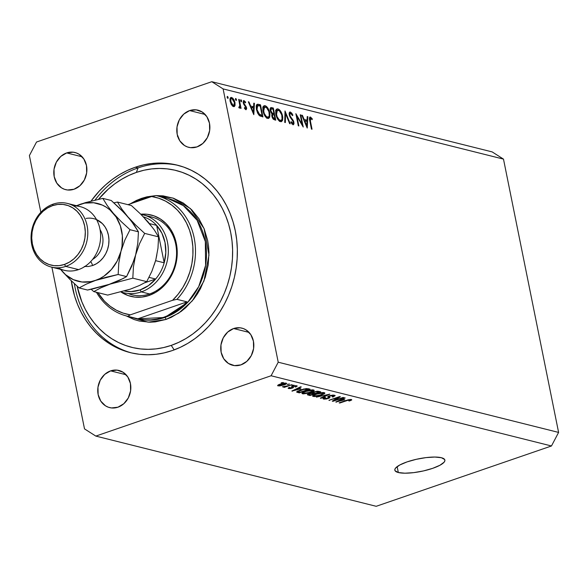 <?xml version="1.0" encoding="UTF-8"?>
<svg xmlns="http://www.w3.org/2000/svg" width="588" height="588" viewBox="0 0 588 588"><rect width="100%" height="100%" fill="white"/><g stroke="black" fill="none" stroke-linecap="round" stroke-linejoin="round"><path stroke-width="0.88" d="M398.333 472.531L397.143 466.637L398.333 472.531L395.062 470.738L394.835 469.496L395.562 468.092L399.766 464.99L407.028 461.911L416.238 459.324L426.006 457.611L434.833 457.052L441.382 457.714A25.527 6.431 -11.4 0 1 444.881 460.081A25.527 6.431 -11.4 0 1 427.116 470.025A25.527 6.431 -11.4 0 1 398.333 472.531A25.527 6.431 -11.4 0 1 394.835 470.172A25.527 6.431 -11.4 0 1 412.592 460.22A25.527 6.431 -11.4 0 1 441.382 457.714L444.653 459.507L444.881 460.749L444.146 462.153L439.942 465.255L432.687 468.335L423.47 470.929L413.709 472.634L404.882 473.193L398.333 472.531M135.321 167.22L138.07 167.903L135.321 167.22L143.398 164.912L151.579 163.508L159.774 163.023L167.911 163.464L175.915 164.824L183.706 167.088L191.21 170.233L198.354 174.239L205.065 179.053L211.29 184.639L216.957 190.946L222.014 197.899L226.417 205.44L230.121 213.503L233.091 221.999L235.288 230.849L236.714 239.97L237.331 249.275L237.148 258.669L236.163 268.069L234.384 277.374L231.826 286.51L228.526 295.374L224.498 303.886L219.787 311.971L214.451 319.541L208.519 326.524L202.066 332.859L195.15 338.482L187.837 343.341L180.193 347.383L172.291 350.573A96.638 82.665 104.1 0 1 130.338 352.638A96.638 82.665 104.1 0 1 71.273 280.755L74.529 295.793L77.498 304.29L81.203 312.346L85.605 319.887L90.662 326.847L96.329 333.146L102.547 338.732L109.265 343.554L116.409 347.552L123.914 350.705L131.705 352.969A96.638 82.665 104.1 0 1 74.353 283.651A96.638 82.665 -75.9 0 0 131.712 352.969L139.709 354.329L147.845 354.762L156.041 354.285L164.221 352.881L172.291 350.573A96.638 82.665 104.1 0 0 237.324 254.78A96.638 82.665 104.1 0 0 177.282 165.147A96.638 82.665 104.1 0 0 135.321 167.22A96.638 82.665 104.1 0 0 91.052 201.089L99.1 191.262L105.546 184.926L112.47 179.303L119.783 174.452L127.427 170.41L135.321 167.22M66.679 152.924L82.129 156.79L66.679 152.924L73.132 152.182L76.264 152.895L79.167 154.313L83.856 159.003L86.48 165.529L86.657 172.901L84.341 180.001L79.902 185.742L74 189.248A19.147 16.376 104.1 0 1 65.687 189.659A19.147 16.376 104.1 0 1 53.795 171.902A19.147 16.376 104.1 0 1 66.679 152.924A19.147 16.376 104.1 0 1 74.992 152.512A19.147 16.376 104.1 0 1 86.884 170.27A19.147 16.376 104.1 0 1 74 189.248L67.547 189.99L64.415 189.277L61.512 187.859L56.83 183.169L54.199 176.643L54.023 169.27L56.338 162.17L60.777 156.43L66.679 152.924M110.625 370.874L126.075 374.747L110.625 370.874L117.078 370.131L123.112 372.263L127.802 376.952L130.433 383.479L130.602 390.851L128.294 397.951L123.847 403.691L117.953 407.197A19.147 16.376 104.1 0 1 109.64 407.609A19.147 16.376 104.1 0 1 97.74 389.851A19.147 16.376 104.1 0 1 110.625 370.874A19.147 16.376 104.1 0 1 118.938 370.462A19.147 16.376 104.1 0 1 130.83 388.22A19.147 16.376 104.1 0 1 117.953 407.197L111.492 407.94L108.361 407.227L105.465 405.808L100.776 401.119L98.145 394.592L97.976 387.22L100.283 380.12L104.723 374.38L110.625 370.874M233.62 328.538L249.069 332.411L233.62 328.538L240.073 327.795L243.204 328.516L246.1 329.934L250.789 334.616L253.421 341.143L253.597 348.522L251.282 355.615L246.842 361.355L240.94 364.869A19.147 16.376 104.1 0 1 232.627 365.273A19.147 16.376 104.1 0 1 220.735 347.515A19.147 16.376 104.1 0 1 233.62 328.538A19.147 16.376 104.1 0 1 241.933 328.133A19.147 16.376 104.1 0 1 253.825 345.884A19.147 16.376 104.1 0 1 240.94 364.869L234.487 365.611L228.453 363.472L223.763 358.783L221.139 352.256L220.963 344.884L223.271 337.791L227.718 332.051L233.62 328.538M189.667 110.588L205.124 114.462L189.667 110.588L196.127 109.846L202.154 111.977L206.844 116.667L209.475 123.193L209.644 130.565L207.336 137.666L202.889 143.406L196.995 146.912A19.147 16.376 104.1 0 1 188.682 147.323A19.147 16.376 104.1 0 1 176.79 129.566A19.147 16.376 104.1 0 1 189.667 110.588A19.147 16.376 104.1 0 1 197.98 110.177A19.147 16.376 104.1 0 1 209.879 127.934A19.147 16.376 104.1 0 1 196.995 146.912L190.534 147.654L187.41 146.941L184.507 145.523L179.818 140.833L177.186 134.307L177.017 126.934L179.325 119.834L183.772 114.094L189.667 110.588M84.51 428.887L51.906 267.209L84.51 428.887L95.822 436.09L376.202 506.297L551.47 445.976L271.09 375.761L95.822 436.09L84.51 428.887M40.837 212.305L29.4 155.577L36.529 142.024L211.798 81.703L492.178 151.91L211.798 81.703L223.109 88.906L278.22 362.208L558.6 432.423L503.49 159.113L223.109 88.906L503.49 159.113L492.178 151.91L503.49 159.113L558.6 432.423L278.22 362.208L271.09 375.761L551.47 445.976L558.6 432.423L551.47 445.976L376.202 506.297L95.822 436.09L271.09 375.761L278.22 362.208L223.109 88.906L211.798 81.703L36.529 142.024L29.4 155.577L40.837 212.305M302.136 124.288L300.218 114.785L300.791 114.925L303.232 127.037L296.955 116.417L298.873 125.942L298.3 125.803L295.86 113.69L302.136 124.288L295.86 113.69L298.3 125.803L298.873 125.942L296.955 116.417L303.232 127.037L300.791 114.925L300.218 114.785L302.136 124.288L301.637 124.465L302.136 124.288M292.92 124.744L293.926 122.319L293.405 122.495L293.926 122.319L293.199 120.386L292.64 120.577L293.199 120.386L291.817 118.475L291.178 118.695L291.817 118.475L290.266 116.255L289.752 116.431L290.266 116.255L289.803 115.005L289.296 115.182L290.641 113.271L292.457 115.638L292.875 115.16L292.317 115.351L292.875 115.16L290.391 112.029L289.869 112.036L289.222 114.844L289.186 113.006L290.053 111.992L291.721 113.087L292.875 115.16L292.457 115.638L290.641 113.271L289.891 113.594L289.737 114.498L290.266 116.255L293.728 121.562L293.985 123.862L293.067 124.774L290.795 122.267L291.163 121.657L293.052 123.517L293.243 121.767L290.024 116.975L289.222 114.844L293.361 122.223L292.728 123.517L291.163 121.657L290.795 122.267L293.368 124.744M285.004 110.97L290.244 123.781L289.627 123.627L285.562 113.55L285.349 122.554L284.732 122.4L285.004 110.97L284.732 122.4L285.349 122.554L285.562 113.55L289.627 123.627L290.244 123.781L285.004 110.97M277.94 108.912L279.329 109.684L281.858 113.565L282.784 117.299L282.556 120.356L281.483 121.62L279.873 121.378L278.447 120.158L276.61 116.968L275.75 113.815L275.706 111.029L276.448 109.287L277.94 108.912L276.999 108.92L275.868 114.439C276.845 118.416 278.411 120.819 280.557 121.65L281.454 121.635L282.593 116.064L282.078 116.248L282.593 116.064C281.615 112.146 280.064 109.758 277.94 108.912L276.286 109.478L277.94 108.912M265.114 105.7L266.496 106.472L269.025 110.353L269.958 114.079L269.73 117.144L268.657 118.408L267.048 118.166L265.622 116.938L263.777 113.756L262.924 110.603L262.873 107.817L263.622 106.068L265.114 105.7L264.174 105.708L263.034 111.228C264.019 115.197 265.585 117.607 267.731 118.438L268.628 118.423L269.767 112.852L269.253 113.036L269.767 112.852C268.789 108.934 267.239 106.546 265.114 105.7L263.461 106.266L265.114 105.7M254.413 103.312L253.81 114.66L248.327 101.79L248.952 101.944L250.686 106.061L253.597 106.796L253.788 103.157L254.413 103.312L253.788 103.157L253.597 106.796L250.686 106.061L248.952 101.944L248.327 101.79L253.81 114.66L254.413 103.312L253.766 103.532L254.413 103.312M227.453 96.41L227.122 97.292L227.857 98.431L228.188 97.557L227.196 96.506L227.887 96.807L227.96 98.439L227.174 97.49L227.306 96.417M231.643 97.461L230.415 97.887L231.643 97.461C230.209 97.329 229.71 98.644 230.136 101.408L231.415 104.715L233.487 106.619L234.98 105.605L234.994 102.628L234.472 102.804L234.994 102.628L235.06 105.311L234.399 106.509L233.487 106.619L231.202 104.348L230.004 100.526L230.775 97.542L232.642 98.012L234.068 99.975L234.994 102.628L231.643 97.461L230.944 97.468M235.759 98.49L235.428 99.372L236.163 100.511L236.494 99.637L235.501 98.586L236.192 98.887L236.266 100.519L235.479 99.57L235.612 98.497M239.382 108.096L240.227 106.928L238.86 107.398L240.227 106.928L240.492 108.229L241.065 108.376L239.287 99.526L238.706 99.379L239.287 99.526L241.065 108.376L240.492 108.229L240.227 106.928L239.713 108.067L238.816 107.67L239.831 105.686L238.706 99.379L239.816 105.362L238.816 107.67L239.654 108.089M240.94 99.791L240.61 100.666L241.345 101.812L241.675 100.93L240.683 99.879L241.374 100.181L241.447 101.82L240.654 100.864L240.793 99.791M244.079 100.577L243.381 100.82L244.079 100.577L243.219 102.79L245.982 107.589L245.615 108.626L244.873 108.883L245.615 108.626L244.623 107.494L244.38 108.155L245.835 109.713L246.556 107.692L246.027 107.869L246.556 107.692L246.651 108.552L246.063 109.736L244.38 108.155L244.623 107.494L245.733 108.633L245.982 107.589L243.719 104.216L243.145 102.29L243.822 100.555L245.659 102.114L245.446 102.834L244.042 101.695L243.785 102.885L246.556 107.692L243.785 102.885L244.329 101.673L245.446 102.834L245.659 102.114L243.682 100.577M256.427 109.419L256.214 106.061L256.78 104.591L257.882 104.238L260.499 104.833L262.939 116.946L259.007 115.189L257.603 113.036L256.427 109.419L259.521 115.674L262.939 116.946L260.499 104.833L258.514 104.341L256.493 105.032L258.514 104.341L257.206 104.311L256.427 109.419M271.59 107.611C270.384 107.361 269.936 108.339 270.237 110.537L272.097 113.94L271.876 116.336L274.515 119.842L275.772 120.158L273.324 108.045L271.59 107.611L270.414 108.023L271.59 107.611L273.324 108.045L275.772 120.158L273.376 119.283L272.303 117.71L271.766 115.586L272.097 113.94L270.965 112.573L270.171 110.177L270.34 108.141L271.59 107.611L270.892 107.619M307.862 116.696L307.267 128.044L301.776 115.174L302.408 115.329L304.136 119.445L307.046 120.18L307.237 116.542L307.862 116.696L307.237 116.542L307.046 120.18L304.136 119.445L302.408 115.329L301.776 115.174L307.179 128.022L307.862 116.696L307.215 116.924L307.862 116.696M310.449 117.049L309.663 117.321L310.449 117.049C309.354 117.159 309.141 118.445 309.81 120.915L311.456 129.095L312.03 129.235L310.405 121.179L310.67 118.284L310.141 119.687L312.03 129.235L311.456 129.095L309.435 118.085L309.766 117.188L310.449 117.049L312.279 118.835L312.125 119.68L310.67 118.284L312.125 119.68L312.279 118.835L309.994 117.049M334.506 400.391L343.737 397.613L332.977 401.317L332.264 401.141L338.137 397.51L328.898 400.296L339.658 396.591L340.371 396.768L334.506 400.391L340.371 396.768L339.658 396.591L328.898 400.296L338.137 397.51L332.264 401.141L332.977 401.317L343.737 397.613L343.069 397.444L334.506 400.391L334.388 399.825L334.506 400.391M324.796 398.605L325.612 397.561L324.804 397.444L322.922 398.649L323.562 399.039L323.371 398.083L323.562 399.039L328.369 398.495L329.596 397.04L329.956 395.584L333.168 395.628L333.058 395.077L332.191 396.878L332.999 396.996L332.911 396.584L332.999 396.996L335.167 395.628L334.484 395.21L329.662 395.673L332.933 395.077L335.101 395.504L332.999 396.996L332.191 396.878L333.572 396.143L333.168 395.628L329.809 396.018L329.126 396.584L329.743 397.826L326.663 398.951L323.959 399.12L323.003 398.392L324.804 397.444L325.612 397.561L324.422 398.179L324.796 398.605L328.016 398.216L328.655 397.738L327.751 396.665L329.331 395.783L327.751 396.915L328.611 397.885L327.729 398.319L324.796 398.605L324.223 397.664M316.373 397.157L329.846 394.129L321.004 398.319L320.313 398.142L328.28 394.489L316.373 397.157L328.28 394.489L320.313 398.142L321.004 398.319L329.846 394.129L316.373 397.157M324.26 392.652L324.899 393.071L324.209 393.886L319.328 395.79L314.352 396.577L312.757 396.268L312.882 395.489L317.263 393.57L322.775 392.527L324.26 392.652L320.732 392.747L316.212 393.909L312.588 396.04L313.213 396.452L321.423 395.136L324.466 393.703L324.253 392.652L324.466 393.703L324.899 393.063L324.26 392.652M313.595 389.984L314.242 390.395L313.551 391.218L308.671 393.122L303.261 393.886L301.967 393.475L302.217 392.821L306.598 390.895L312.11 389.859L313.595 389.984L310.067 390.072L305.547 391.24L301.923 393.365L302.555 393.784L310.758 392.468L313.801 391.035L313.588 389.976L313.801 391.035L314.235 390.388L313.595 389.984M300.872 388.786L291.876 391.02L300.586 386.808L301.284 386.978L298.63 388.227L300.872 388.786L298.63 388.227L301.284 386.978L300.586 386.808L291.876 391.02L300.872 388.786M281.145 382.847L283.35 382.487L281.145 382.847M280.27 384.089L284.239 383.097L286.65 383.442L284.283 384.839L279.616 385.971L277.646 385.478L280.27 384.089C277.962 384.853 277.235 385.456 278.087 385.912L283.93 384.964C286.29 384.192 287.04 383.574 286.194 383.119L280.27 384.089M287.304 384.39L289.509 384.03L287.304 384.39M287.37 385.904L292.096 384.677L284.269 387.374L283.6 387.205L284.849 386.779L282.438 386.845L287.37 385.904L282.461 386.757L284.849 386.779L283.6 387.205L284.269 387.374L292.096 384.677L287.37 385.904M291.802 385.522L294.007 385.155L291.802 385.522M289.737 388.161L290.171 387.521L289.362 387.404L288.642 388.55L288.495 387.801L288.642 388.55L292.354 388.154L292.016 386.463L292.354 388.154L293.118 386.919L292.831 386.162L292.927 386.61L293.412 385.985L295.558 386.125L295.463 385.655L294.992 386.897L295.801 387.022L296.727 385.757L292.626 386.228L295.485 385.655L297.219 386.022L295.801 387.022L294.992 386.897L295.837 386.441L295.558 386.125L293.294 386.397L292.912 386.661L293.419 387.61L290.788 388.55L288.789 388.587L288.149 388.095L289.362 387.404L290.171 387.521L289.737 388.161L291.714 387.97L291.332 386.919L292.626 386.228L291.53 388.043L289.737 388.161L289.333 387.411M300.314 389.969L306.282 388.572L310.082 389.183L299.321 392.887L296.624 391.895L300.314 389.969L296.697 392.108L299.321 392.887L310.082 389.183L308.193 388.712L300.314 389.969M313.676 391.961L317.579 391.204L320.747 391.851L309.986 395.555L307.406 394.519L311.912 393.093L313.676 391.961L307.348 394.71L309.986 395.555L320.747 391.851L318.769 391.358L313.676 391.961M344.766 399.781L335.777 402.016L344.487 397.797L345.178 397.973L342.525 399.223L344.766 399.781L342.525 399.223L345.178 397.973L344.487 397.797L335.777 402.016L344.766 399.781M350.205 399.891L350.103 399.414L350.205 399.891L348.713 400.854L349.522 400.972L349.441 400.582L349.522 400.972L351.734 399.98L351.492 399.472L351.734 399.98L349.522 400.972L348.713 400.854L350.36 399.965L348.934 399.958L339.136 402.861L348.265 399.774L351.492 399.472L346.442 400.347L339.136 402.861L339.805 403.023L348.728 400.009L350.389 400.009L350.264 399.406M177.4 136.306L177.877 135.865M281.733 382.648L281.806 383.016L281.733 382.648M286.65 383.413L286.194 383.119M283.857 384.581L283.93 384.964L283.857 384.581M277.933 385.147L278.087 385.912L277.933 385.147M277.632 385.618L278.087 385.912M279.219 385.53L284.195 384.449L285.202 383.905L285.055 383.501L283.262 384.795L278.955 385.353L280.939 383.868L281.013 384.236L285.055 383.501L284.967 383.038L285.327 383.67L285.195 383.031M287.899 384.192L287.973 384.559L287.899 384.192M284.195 387L284.269 387.374L284.195 387M292.398 385.316L292.471 385.684L292.398 385.316M297.234 386.059L296.727 385.757M295.558 386.125L295.742 385.647M293.508 387.374L292.927 386.61M288.127 388.234L288.642 388.55M291.317 386.992L291.971 387.764L291.736 386.595L291.964 387.72M292.442 390.748L292.53 391.189L292.442 390.748M298.542 387.801L298.63 388.227L298.542 387.801M299.395 389.168L293.324 390.719L295.169 389.866L295.088 389.469L295.169 389.866L297.587 388.712L297.506 388.3L299.395 389.168L299.233 388.381L299.395 389.168L297.587 388.712L293.324 390.719L299.395 389.168M299.167 392.1L299.321 392.887L299.167 392.1M297.278 391.27L297.513 392.439L297.278 391.27M298.094 391.704L299.917 392.292L308.163 389.447L299.917 392.292L298.087 391.667L300.894 389.778L300.968 390.145L303.783 388.969L307.017 389.16L306.892 388.558L307.017 389.16L308.163 389.447L308.002 388.668L308.163 389.447L303.849 389.3L298.087 391.667L297.932 390.917L298.079 391.63M310.685 392.093L310.758 392.468L310.685 392.093M302.342 392.718L302.555 393.784L302.342 392.718M303.805 393.343L308.002 392.938L312.72 390.983L312.235 389.859L312.346 390.417L306.105 391.057L304.025 392.328L303.93 391.858L303.364 392.931L303.805 393.343L304.025 392.328L306.179 391.417L312.346 390.417C313.213 390.88 312.471 391.505 310.111 392.292L303.805 393.343L303.188 392.203M312.346 390.417L312.801 390.711L312.632 389.859M309.825 394.769L309.986 395.555L309.825 394.769M307.818 394.18L307.994 395.062L307.818 394.18M313.794 393.85L310.574 394.96L308.796 394.386L309.714 393.453L311.787 393.1L312.618 393.556L312.404 392.497L312.618 393.556L313.794 393.85L313.632 393.056L313.794 393.85L311.39 393.438L308.788 394.372L310.574 394.96L313.794 393.85M313.823 393.115L315.05 393.416L318.821 392.123L317.498 391.792L317.38 391.204L317.498 391.792L316.638 391.263L316.719 391.674L314.279 391.77L313.228 392.74L313.823 393.115L314.345 392.123L316.719 391.674L318.821 392.123L318.667 391.336L318.821 392.123L315.05 393.416L313.213 392.821L313.088 392.181M321.349 394.761L321.423 395.136L321.349 394.761M313 395.393L313.213 396.452L313 395.393M314.47 396.018L318.667 395.614L323.378 393.651L322.893 392.527L323.01 393.085L316.844 394.092L316.77 393.725L314.69 394.996L314.595 394.526L314.021 395.599L314.47 396.018L314.69 394.996L316.844 394.092L323.01 393.085C323.878 393.548 323.135 394.18 320.776 394.967L314.47 396.018L313.845 394.871M323.01 393.085L323.466 393.379L323.297 392.527M320.908 397.87L321.004 398.319L320.908 397.87M333.168 395.628L333.639 395.93M329.949 397.451L328.986 395.908M328.31 397.385L328.611 397.885M332.867 400.766L332.977 401.317L332.867 400.766M338.063 397.135L338.137 397.51L338.063 397.135M329.486 400.09L329.559 400.457L329.486 400.09M336.336 401.744L336.424 402.177L336.336 401.744M342.436 398.789L342.525 399.223L342.436 398.789M343.289 400.156L337.218 401.714L339.07 400.862L338.989 400.465L339.07 400.862L341.488 399.708L341.407 399.289L343.289 400.156L343.135 399.37L343.289 400.156L341.488 399.708L337.218 401.714L343.289 400.156M351.734 399.98L351.492 399.472M339.732 402.655L339.805 403.023L339.732 402.655M285.055 383.501L281.505 384.067L278.962 385.368L278.815 384.655M228.188 97.557L227.313 97.858L228.188 97.557M233.487 106.619L234.186 106.612M234.98 105.605L232.855 106.34L234.98 105.605M230.643 101.518L230.93 102.165M233.274 105.539L230.716 101.548L230.209 101.724L230.716 101.548C230.386 99.446 230.775 98.446 231.863 98.549L234.414 102.474L233.781 105.524L232.289 105.877L234.186 105.201L234.414 102.474L232.627 98.975L231.518 98.519L230.753 99.21L231.121 102.929L233.274 105.539M231.341 98.556L231.863 98.549M236.494 99.637L235.619 99.938L236.494 99.637M239.287 99.526L238.772 99.703L239.287 99.526M238.89 107.17L239.272 107.038L238.89 107.17M238.882 107.229L239.272 107.038M241.675 100.93L240.801 101.232L241.675 100.93M244.902 108.927L245.615 108.626M245.093 102.305L245.659 102.114L245.093 102.305M243.123 102.003L244.329 101.673M243.285 103.062L243.785 102.885L243.285 103.062M243.594 103.951L244.116 103.775L243.594 103.951M244.314 105.098L245.012 104.862L244.314 105.098M245.49 106.472L246.063 106.274L245.49 106.472M248.467 102.114L248.952 101.944L248.467 102.114M250.194 106.23L250.686 106.061L250.194 106.23M251.613 107.472L253.597 106.796L251.613 107.472M253.303 112.293L251.238 107.383L250.753 107.553L253.531 107.957L253.303 112.293L252.818 112.455L253.303 112.293L253.531 107.957L251.238 107.383L253.303 112.293M256.302 105.612L257.066 105.803L256.302 105.612M258.411 105.553L260.499 104.833L258.411 105.553M260.175 105.936L262.116 115.557L260.337 116.174L262.116 115.557L260.021 116.012L261.667 115.446L259.624 114.616L258.764 114.91L259.624 114.616L257 109.566L256.493 109.743L257 109.566L257.669 105.597L256.214 106.097L257.669 105.597L260.175 105.936L257.375 105.781L256.838 106.979L257 109.566L258.771 113.778L262.116 115.557L260.175 105.936M266.651 118.203L266.864 117.328M263.424 107.531L262.718 107.031M267.452 117.188C265.702 116.512 264.424 114.572 263.615 111.375L263.108 111.544L263.615 111.375L264.578 106.957L265.386 106.942C267.114 107.611 268.385 109.537 269.194 112.712C269.664 115.836 269.084 117.328 267.452 117.188L268.429 117.063L269.267 115.718L268.936 111.691L266.511 107.567L264.394 107.038L263.417 109.419L264.225 113.418L266.313 116.542L268.187 117.181L266.46 117.776M273.324 108.045L270.274 109.221L273.324 108.045M274.941 118.769L273.053 118.96L274.162 118.578L272.442 116.453L271.943 116.63L272.442 116.453L272.861 114.741L274.162 114.888L274.941 118.769L273.398 119.305L274.941 118.769L274.162 114.888L272.788 114.77L272.376 115.917L272.832 117.534L274.941 118.769M273.912 113.646L272.001 114.079L273.53 113.55L271.516 113.381L272.303 113.109L270.811 110.684L270.311 110.853L270.811 110.684L271.252 108.883L273.001 109.147L273.912 113.646L271.869 114.351L273.912 113.646L273.001 109.147L271.311 108.868L270.745 110.132L271.244 111.904L272.303 113.109L273.912 113.646M279.476 121.415L279.69 120.54M276.25 110.742L275.544 110.243M280.278 120.4C278.536 119.724 277.257 117.784 276.441 114.587L275.934 114.756L276.441 114.587L277.404 110.169L278.212 110.154C279.947 110.823 281.211 112.749 282.019 115.932C282.497 119.048 281.917 120.54 280.278 120.4L281.262 120.275L282.042 119.143L281.77 114.903L279.344 110.779L277.22 110.25L276.242 112.631L277.051 116.63L279.146 119.754L281.013 120.393L279.285 120.988M284.937 113.763L285.562 113.55L284.937 113.763M290.391 112.029L289.465 112.345L290.391 112.029M289.105 113.668L290.641 113.271M291.766 123.855L292.728 123.517L291.766 123.855M291.832 123.936L292.728 123.517M300.284 115.101L300.791 114.925L300.284 115.101M296.44 116.586L296.955 116.417L296.44 116.586M301.916 115.498L302.408 115.329L301.916 115.498M303.651 119.614L304.136 119.445L303.651 119.614M305.062 120.856L307.046 120.18L305.062 120.856M306.752 125.678L304.687 120.768L304.202 120.937L306.98 121.341L306.752 125.678L306.267 125.839L306.752 125.678L306.98 121.341L304.687 120.768L306.752 125.678M310.405 121.179L309.898 121.356L310.405 121.179M311.603 119.063L312.279 118.835L311.603 119.063M309.442 118.636L310.67 118.284M128.103 293.493A40.116 34.31 -75.9 0 0 149.572 293.963L149.007 295.47A41.939 35.875 104.1 0 1 120.974 291.979L128.008 295.521L134.858 297.094L141.951 297.08L149.007 295.47L149.572 293.963A40.116 34.31 104.1 0 1 132.153 294.823M141.605 198.354A1.823 0.823 -109 0 1 141.657 199.119A1.823 0.823 71 0 0 141.605 198.354L136.387 200.457L129.941 203.985L141.605 198.354L155.644 195.635L146.934 196.826L141.605 198.354M137.835 318.806L164.75 317.476A1.823 0.823 -109 0 1 166.014 319.438L148.191 322.18L126.163 315.874L134.064 319.519L139.209 321.019L149.874 322.209L155.283 321.886L166.014 319.438L171.233 317.329L181.111 311.456L185.676 307.737L193.856 298.947L197.384 293.941L200.493 288.605L205.33 277.132L208.196 264.953L208.968 252.539L208.556 246.394L207.615 240.374L204.205 228.916L198.854 218.611L191.769 209.857L183.228 202.985L173.556 198.266L163.126 195.87L156.283 195.606L172.938 198.053L190.394 208.534L204.065 228.578L208.983 255.067L203.948 281.013L192.372 300.791L178.767 313.095L166.014 319.438A1.823 0.823 71 0 0 164.75 317.476A61.997 53.03 -75.9 0 0 206.469 256.023A61.997 53.03 -75.9 0 0 167.955 198.524L183.382 205.638L197.12 220.272L205.337 241.565L205.594 265.386L198.707 286.628L187.77 302.283L164.75 317.476L163.839 317.248L164.75 317.476A61.997 53.03 -75.9 0 1 137.835 318.806L127.765 316.271A61.997 53.03 104.1 0 1 126.839 316.05A61.997 53.03 104.1 0 1 96.454 292.273A61.997 53.03 -75.9 0 0 127.765 316.271L130.308 314.852L172.578 300.299L178.135 294.213L182.934 287.334L186.881 279.822L189.895 271.818L191.916 263.483L192.901 254.986L192.835 246.512L191.717 238.221L189.564 230.283L186.425 222.859L182.368 216.105L177.466 210.159L171.821 205.131L165.551 201.133L158.782 198.237L151.653 196.517L127.949 204.675L151.653 196.517A60.174 51.472 104.1 0 1 191.717 238.221A60.174 51.472 104.1 0 1 172.578 300.299L176.959 299.336L187.035 301.864A61.997 53.03 104.1 0 1 163.839 317.248A61.997 53.03 104.1 0 1 137.842 318.799L144.266 319.784L150.807 319.857L157.363 319.005L163.839 317.248L170.13 314.609L176.157 311.125L181.824 306.855L187.035 301.864L137.842 318.799L127.765 316.271L130.308 314.852A60.174 51.472 104.1 0 1 97.858 292.626L104.502 301.21L110.14 306.238L116.409 310.236L123.179 313.125L130.308 314.852L172.578 300.299L176.959 299.336A61.997 53.03 -75.9 0 0 194.172 237.919A61.997 53.03 -75.9 0 0 156.033 195.554A61.997 53.03 104.1 0 1 156.959 195.775A61.997 53.03 104.1 0 1 194.275 238.449A61.997 53.03 104.1 0 1 176.959 299.336L187.035 301.864L137.842 318.799L126.839 316.05M138.07 167.903L136.372 172.409A91.169 77.983 104.1 0 1 230.68 232.436A91.169 77.983 104.1 0 1 171.248 345.384L174.166 349.904L171.248 345.384L163.633 347.559L155.916 348.882L148.183 349.338L140.503 348.927L132.954 347.64L125.604 345.509L118.526 342.539L111.786 338.761L105.45 334.212L99.585 328.942L94.234 322.996L89.464 316.44L85.311 309.317L81.82 301.717L77.109 286.158A91.169 77.983 104.1 0 0 171.248 345.384L178.701 342.37L185.911 338.556L192.813 333.977L199.339 328.677L205.425 322.694L211.019 316.109L216.053 308.965L220.493 301.343L224.293 293.309L227.416 284.945L229.82 276.331L231.503 267.547L232.429 258.683L232.605 249.819L232.017 241.043L230.68 232.436L228.6 224.087L225.799 216.068L222.308 208.468L218.155 201.353L213.385 194.79L208.034 188.844L202.169 183.574L195.833 179.031L189.093 175.253L182.015 172.284L174.665 170.145L167.117 168.866L159.436 168.447L151.704 168.903L143.987 170.226L136.372 172.409L138.07 167.903A96.638 82.665 104.1 0 1 178.656 165.507A96.638 82.665 -75.9 0 0 138.07 167.903A96.638 82.665 -75.9 0 0 95.028 200.104A96.638 82.665 104.1 0 1 138.07 167.903M140.12 199.626A61.997 53.03 104.1 0 1 148.904 197.458L140.12 199.626L131.661 203.397A61.997 53.03 104.1 0 1 140.12 199.626M140.76 214.208L147.103 214.267L153.953 215.84L160.311 218.942L165.926 223.462L170.579 229.21L174.099 235.986L176.341 243.513L177.231 251.51L176.723 259.661L174.842 267.665L171.659 275.206L167.293 281.997L161.928 287.782L155.746 292.324L149.007 295.47A41.939 35.875 104.1 0 0 177.003 247.886A41.939 35.875 104.1 0 0 140.76 214.208M156.033 195.554L151.653 196.517L156.033 195.554M98.505 199.303L108.28 189.115L114.807 183.809L121.709 179.23L128.919 175.415L136.372 172.409A91.169 77.983 104.1 0 0 98.505 199.303M143.398 214.936A40.116 34.31 104.1 0 1 168.315 252.134A40.116 34.31 104.1 0 1 141.326 291.898L140.062 289.943A38.294 32.752 104.1 0 1 124.472 291.001L131.168 291.589L140.062 289.943L148.419 285.65L155.644 279.028A38.294 32.752 -75.9 0 0 164.184 262.799L156.636 225.38L149.477 223.587L156.636 225.38L164.184 262.799L165.801 252.619L165.022 242.506L161.891 233.201L156.636 225.38A38.294 32.752 -75.9 0 0 143.376 216.847A38.294 32.752 104.1 0 1 156.636 225.38A38.294 32.752 104.1 0 1 164.184 262.799A38.294 32.752 104.1 0 1 155.644 279.028A38.294 32.752 104.1 0 1 140.062 289.943L141.326 291.898A40.116 34.31 -75.9 0 0 168.33 250.716A40.116 34.31 -75.9 0 0 140.988 214.436A40.116 34.31 104.1 0 1 143.398 214.936L151.645 217.001A40.116 34.31 104.1 0 1 176.562 254.2A40.116 34.31 104.1 0 1 149.572 293.963A40.116 34.31 -75.9 0 0 176.562 251.737A40.116 34.31 -75.9 0 0 147.441 216.266M141.326 291.898L149.572 293.963L141.326 291.898A40.116 34.31 104.1 0 1 123.906 292.758A40.116 34.31 104.1 0 1 121.165 291.927A40.116 34.31 -75.9 0 0 141.326 291.898M155.644 279.028L144.817 282.755L155.644 279.028L149.029 277.374L155.644 279.028M164.184 262.799L155.614 260.66L164.184 262.799M73.596 205.925A32.818 28.077 104.1 0 1 100.526 233.23A32.818 28.077 104.1 0 1 78.542 269.605A32.818 28.077 -75.9 0 0 100.621 237.074A32.818 28.077 -75.9 0 0 80.233 206.638L67.407 203.426A32.818 28.077 104.1 0 1 87.796 233.862A32.818 28.077 104.1 0 1 65.709 266.393A32.818 28.077 -75.9 0 0 87.105 225.733A32.818 28.077 -75.9 0 0 53.155 204.124L52.589 205.624A30.995 26.511 104.1 0 1 84.65 226.035A30.995 26.511 104.1 0 1 64.445 264.438L65.709 266.393L78.542 269.605L65.709 266.393A32.818 28.077 104.1 0 1 51.457 267.099A32.818 28.077 104.1 0 1 31.068 236.655A32.818 28.077 104.1 0 1 53.155 204.124A32.818 28.077 104.1 0 1 67.407 203.426M90.655 261.645A4.373 1.977 -109 0 1 92.514 265.555L88.406 266.489L84.275 266.504M101.033 231.393A20.058 17.155 -75.9 0 1 92.581 259.418A20.058 17.155 -75.9 0 0 100.056 229.577M154.159 265.026L155.783 260.036L151.873 271.318L146.735 281.645L132.814 278.161L133.439 266.776L135.622 254.994L139.54 243.711L144.67 233.385L158.591 236.868L157.966 248.254L155.783 260.036L151.873 271.318L146.735 281.645L139.518 285.467L130.33 289.149L107.685 295.088L93.764 291.604L107.685 295.088L130.33 289.149L139.518 285.467L146.735 281.645L132.814 278.161L133.439 266.776L135.622 254.994L139.54 243.711L144.67 233.385L135.857 225.248L127.956 216.935L121.834 209.107L117.468 202.051L131.389 205.535L140.209 213.672L148.11 221.985L154.225 229.812L158.591 236.868L144.67 233.385L135.857 225.248L127.956 216.935L121.834 209.107L117.468 202.051L113.852 202.823L117.468 202.051L131.389 205.535L140.209 213.672L148.11 221.985L154.225 229.812L158.591 236.868L157.966 248.254L155.783 260.036L156.842 254.898M91.147 289.267L93.764 291.604L100.982 287.782L110.169 284.1L132.814 278.161L87.524 290.038L79.101 287.929L86.34 284.1L99.857 278.587L104.002 276.117L111.397 269.51L117.181 261.05L120.966 251.319L122.025 246.181L122.37 235.795L120.371 225.865L116.152 217.053L110 209.975L106.325 207.233L102.341 205.094L93.69 202.757L84.643 203.125L76.675 205.741A40.116 34.31 104.1 0 1 80.166 204.315A40.116 34.31 104.1 0 1 113.293 213.268A40.116 34.31 104.1 0 1 120.966 251.319A40.116 34.31 104.1 0 1 95.513 280.432A40.116 34.31 104.1 0 1 62.379 271.487L65.672 274.78L73.338 279.653L81.982 281.99L91.03 281.623L106.428 277.191L118.159 274.486L118.783 263.108L120.966 251.319L124.877 240.036L130.014 229.71L121.194 221.58L113.293 213.268L107.178 205.433L102.812 198.376L85.48 202.625L76.433 205.682L85.48 202.625L102.812 198.376L111.235 200.486L120.048 208.622L127.956 216.935L134.071 224.763L138.437 231.819L137.812 243.204L135.622 254.994L131.712 266.268L126.582 276.595L119.342 280.425L110.169 284.1L93.433 288.752L87.524 290.038L79.101 287.929L86.34 284.1L95.513 280.432L118.159 274.486L118.783 263.108L120.966 251.319L124.877 240.036L130.014 229.71L121.194 221.58L113.293 213.268L107.178 205.433L102.812 198.376L111.235 200.486L124.149 212.76L131.249 220.934L138.437 231.819L130.014 229.71L138.437 231.819L137.812 243.204L135.622 254.994L133.866 260.727L126.582 276.595L118.159 274.486L126.582 276.595L123.179 278.514L100.982 287.782L93.764 291.604L91.147 289.267M150.969 225.777L144.817 218.692M125.847 290.34L130.33 289.149M60.726 269.422L70.237 279.748L79.101 287.929L70.237 279.748L62.379 271.487A40.116 34.31 104.1 0 1 60.726 269.422M96.542 219.611L102.371 223.602L105.083 226.953L107.134 230.9L108.442 235.281L108.956 239.941L108.662 244.696L107.56 249.356L105.708 253.751L103.172 257.706L100.041 261.072L96.439 263.725L92.514 265.555A4.373 1.977 71 0 0 90.809 261.822M60.615 269.392L62.379 271.487L60.615 269.392M51.457 267.099L64.29 270.311A32.818 28.077 -75.9 0 0 78.542 269.605A32.818 28.077 104.1 0 1 58.102 267.812M52.589 205.624L47.606 207.946L43.034 211.305L39.065 215.576L35.846 220.603L33.494 226.174L32.105 232.091L31.73 238.118L32.384 244.027L34.038 249.591L36.64 254.597L40.08 258.845L44.225 262.189L48.929 264.482L53.993 265.644L59.234 265.629L64.445 264.438L69.428 262.116L74 258.757L77.969 254.486L81.188 249.466L83.54 243.888L84.929 237.971L85.304 231.944L84.65 226.035L82.996 220.471L80.394 215.465L76.954 211.217L72.802 207.88L68.105 205.579L63.041 204.418L57.8 204.433L52.589 205.624L53.155 204.124A32.818 28.077 -75.9 0 0 31.759 244.784A32.818 28.077 -75.9 0 0 65.709 266.393L64.445 264.438A30.995 26.511 104.1 0 1 32.384 244.027A30.995 26.511 104.1 0 1 52.589 205.624M86.039 218.442A24.431 20.896 104.1 0 1 108.714 236.898A24.431 20.896 104.1 0 1 92.514 265.555M292.912 386.669L292.809 386.169M308.788 394.379L308.671 393.784M333.639 395.922L333.469 395.077M328.655 397.738L328.347 396.187M231.319 98.571L230.026 99.012M233.781 105.524L232.422 105.994M264.563 106.965L262.932 107.523M272.861 114.741L271.752 115.123M271.252 108.883L270.105 109.28M277.389 110.177L275.757 110.742M156.959 195.775L167.955 198.524"/></g></svg>
